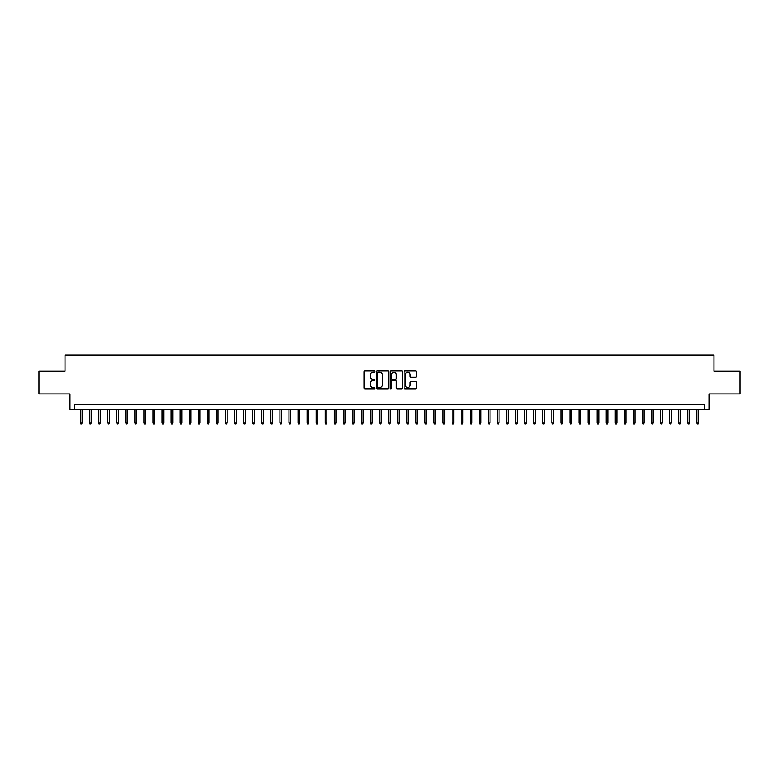 <?xml version="1.0" encoding="UTF-8"?>
<svg xmlns="http://www.w3.org/2000/svg" width="779" height="779" viewBox="0 0 779 779"><rect width="100%" height="100%" fill="white"/><g stroke="black" fill="none" stroke-linecap="round" stroke-linejoin="round"><path stroke-width="1.17" d="M375.001 371.622A0.623 0.623 0 0 0 374.378 370.999L364.923 370.999A0.886 0.886 0 0 0 364.036 371.885L364.036 387.903A0.886 0.886 0 0 0 364.923 388.789L374.378 388.789A0.623 0.623 0 0 0 375.001 388.166A0.623 0.623 0 0 0 374.378 387.543L373.151 387.543A2.843 2.843 0 0 1 370.307 384.699L370.307 383.365A2.843 2.843 0 0 1 373.151 380.512L374.378 380.512A0.623 0.623 0 0 0 375.001 379.889A0.623 0.623 0 0 0 374.378 379.266L373.151 379.266A2.843 2.843 0 0 1 370.307 376.423L370.307 375.089A2.843 2.843 0 0 1 373.151 372.245L374.378 372.245A0.623 0.623 0 0 0 375.001 371.622M415.499 377.27A0.886 0.886 0 0 0 416.395 376.374L416.395 371.885A0.886 0.886 0 0 0 415.499 370.999L405.002 370.999A0.886 0.886 0 0 0 404.116 371.885L404.116 387.903A0.886 0.886 0 0 0 405.002 388.789L415.499 388.789A0.886 0.886 0 0 0 416.395 387.903L416.395 382.47A0.886 0.886 0 0 0 415.499 381.583L411.01 381.583A0.886 0.886 0 0 0 410.114 382.47L410.114 385.167A2.376 2.376 0 0 1 407.738 387.543A2.376 2.376 0 0 1 405.362 385.167L405.362 374.621A2.376 2.376 0 0 1 407.738 372.245A2.376 2.376 0 0 1 410.114 374.621L410.114 376.374A0.886 0.886 0 0 0 411.01 377.27L415.499 377.27M704.469 409.355L709.007 409.355L709.007 393.94L740.05 393.94L740.05 371.281L713.992 371.281L713.992 354.971L65.008 354.971L65.008 371.281L38.95 371.281L38.95 393.94L69.993 393.94L69.993 409.355L704.469 409.355L704.469 404.817L74.531 404.817L74.531 409.355M388.721 371.885A0.886 0.886 0 0 0 387.835 370.999L377.338 370.999A0.886 0.886 0 0 0 376.442 371.885L376.442 387.903A0.886 0.886 0 0 0 377.338 388.789L387.835 388.789A0.886 0.886 0 0 0 388.721 387.903L388.721 371.885M391.165 370.999L401.662 370.999A0.886 0.886 0 0 1 402.558 371.885L402.558 387.903A0.886 0.886 0 0 1 401.662 388.789L397.173 388.789A0.886 0.886 0 0 1 396.287 387.903L396.287 381.408A0.886 0.886 0 0 0 395.391 380.512L392.412 380.512A0.886 0.886 0 0 0 391.525 381.408L391.525 388.166A0.623 0.623 0 0 1 390.902 388.789A0.623 0.623 0 0 1 390.279 388.166L390.279 371.885A0.886 0.886 0 0 1 391.165 370.999M378.312 372.245A0.623 0.623 0 0 0 377.688 372.868L377.688 386.92A0.623 0.623 0 0 0 378.312 387.543L379.607 387.543A2.843 2.843 0 0 0 382.45 384.699L382.45 375.089A2.843 2.843 0 0 0 379.607 372.245L378.312 372.245M396.287 374.67A2.376 2.376 0 0 0 393.901 372.284A2.376 2.376 0 0 0 391.525 374.67L391.525 378.38A0.886 0.886 0 0 0 392.412 379.266L395.391 379.266A0.886 0.886 0 0 0 396.287 378.38L396.287 374.67M82.136 422.851L81.776 424.029L80.87 424.029L80.51 422.851L82.136 422.851L82.136 409.355M80.51 422.851L80.51 409.355M91.201 422.851L90.841 424.029L89.936 424.029L89.575 422.851L91.201 422.851L91.201 409.355M89.575 422.851L89.575 409.355M100.267 422.851L99.907 424.029L99.001 424.029L98.641 422.851L100.267 422.851L100.267 409.355M98.641 422.851L98.641 409.355M109.333 422.851L108.972 424.029L108.067 424.029L107.697 422.851L109.333 422.851L109.333 409.355M107.697 422.851L107.697 409.355M118.398 422.851L118.038 424.029L117.123 424.029L116.762 422.851L118.398 422.851L118.398 409.355M116.762 422.851L116.762 409.355M127.464 422.851L127.094 424.029L126.188 424.029L125.828 422.851L127.464 422.851L127.464 409.355M125.828 422.851L125.828 409.355M136.52 422.851L136.159 424.029L135.254 424.029L134.894 422.851L136.52 422.851L136.52 409.355M134.894 422.851L134.894 409.355M145.585 422.851L145.225 424.029L144.319 424.029L143.959 422.851L145.585 422.851L145.585 409.355M143.959 422.851L143.959 409.355M154.651 422.851L154.291 424.029L153.385 424.029L153.025 422.851L154.651 422.851L154.651 409.355M153.025 422.851L153.025 409.355M163.717 422.851L163.356 424.029L162.451 424.029L162.081 422.851L163.717 422.851L163.717 409.355M162.081 422.851L162.081 409.355M172.782 422.851L172.422 424.029L171.507 424.029L171.146 422.851L172.782 422.851L172.782 409.355M171.146 422.851L171.146 409.355M181.848 422.851L181.478 424.029L180.572 424.029L180.212 422.851L181.848 422.851L181.848 409.355M180.212 422.851L180.212 409.355M190.904 422.851L190.543 424.029L189.638 424.029L189.278 422.851L190.904 422.851L190.904 409.355M189.278 422.851L189.278 409.355M199.969 422.851L199.609 424.029L198.703 424.029L198.343 422.851L199.969 422.851L199.969 409.355M198.343 422.851L198.343 409.355M209.035 422.851L208.675 424.029L207.769 424.029L207.409 422.851L209.035 422.851L209.035 409.355M207.409 422.851L207.409 409.355M218.101 422.851L217.74 424.029L216.835 424.029L216.465 422.851L218.101 422.851L218.101 409.355M216.465 422.851L216.465 409.355M227.166 422.851L226.806 424.029L225.891 424.029L225.53 422.851L227.166 422.851L227.166 409.355M225.53 422.851L225.53 409.355M236.232 422.851L235.862 424.029L234.956 424.029L234.596 422.851L236.232 422.851L236.232 409.355M234.596 422.851L234.596 409.355M245.288 422.851L244.927 424.029L244.022 424.029L243.661 422.851L245.288 422.851L245.288 409.355M243.661 422.851L243.661 409.355M254.353 422.851L253.993 424.029L253.087 424.029L252.727 422.851L254.353 422.851L254.353 409.355M252.727 422.851L252.727 409.355M263.419 422.851L263.059 424.029L262.153 424.029L261.793 422.851L263.419 422.851L263.419 409.355M261.793 422.851L261.793 409.355M272.484 422.851L272.124 424.029L271.219 424.029L270.849 422.851L272.484 422.851L272.484 409.355M270.849 422.851L270.849 409.355M281.55 422.851L281.19 424.029L280.274 424.029L279.914 422.851L281.55 422.851L281.55 409.355M279.914 422.851L279.914 409.355M290.616 422.851L290.246 424.029L289.34 424.029L288.98 422.851L290.616 422.851L290.616 409.355M288.98 422.851L288.98 409.355M299.672 422.851L299.311 424.029L298.406 424.029L298.045 422.851L299.672 422.851L299.672 409.355M298.045 422.851L298.045 409.355M308.737 422.851L308.377 424.029L307.471 424.029L307.111 422.851L308.737 422.851L308.737 409.355M307.111 422.851L307.111 409.355M317.803 422.851L317.442 424.029L316.537 424.029L316.177 422.851L317.803 422.851L317.803 409.355M316.177 422.851L316.177 409.355M326.868 422.851L326.508 424.029L325.603 424.029L325.233 422.851L326.868 422.851L326.868 409.355M325.233 422.851L325.233 409.355M335.934 422.851L335.574 424.029L334.658 424.029L334.298 422.851L335.934 422.851L335.934 409.355M334.298 422.851L334.298 409.355M345 422.851L344.63 424.029L343.724 424.029L343.364 422.851L345 422.851L345 409.355M343.364 422.851L343.364 409.355M354.056 422.851L353.695 424.029L352.79 424.029L352.429 422.851L354.056 422.851L354.056 409.355M352.429 422.851L352.429 409.355M363.121 422.851L362.761 424.029L361.855 424.029L361.495 422.851L363.121 422.851L363.121 409.355M361.495 422.851L361.495 409.355M372.187 422.851L371.826 424.029L370.921 424.029L370.561 422.851L372.187 422.851L372.187 409.355M370.561 422.851L370.561 409.355M381.252 422.851L380.892 424.029L379.986 424.029L379.616 422.851L381.252 422.851L381.252 409.355M379.616 422.851L379.616 409.355M390.318 422.851L389.958 424.029L389.042 424.029L388.682 422.851L390.318 422.851L390.318 409.355M388.682 422.851L388.682 409.355M399.384 422.851L399.014 424.029L398.108 424.029L397.748 422.851L399.384 422.851L399.384 409.355M397.748 422.851L397.748 409.355M408.439 422.851L408.079 424.029L407.174 424.029L406.813 422.851L408.439 422.851L408.439 409.355M406.813 422.851L406.813 409.355M417.505 422.851L417.145 424.029L416.239 424.029L415.879 422.851L417.505 422.851L417.505 409.355M415.879 422.851L415.879 409.355M426.571 422.851L426.21 424.029L425.305 424.029L424.945 422.851L426.571 422.851L426.571 409.355M424.945 422.851L424.945 409.355M435.636 422.851L435.276 424.029L434.37 424.029L434 422.851L435.636 422.851L435.636 409.355M434 422.851L434 409.355M444.702 422.851L444.342 424.029L443.426 424.029L443.066 422.851L444.702 422.851L444.702 409.355M443.066 422.851L443.066 409.355M453.767 422.851L453.397 424.029L452.492 424.029L452.132 422.851L453.767 422.851L453.767 409.355M452.132 422.851L452.132 409.355M462.823 422.851L462.463 424.029L461.558 424.029L461.197 422.851L462.823 422.851L462.823 409.355M461.197 422.851L461.197 409.355M471.889 422.851L471.529 424.029L470.623 424.029L470.263 422.851L471.889 422.851L471.889 409.355M470.263 422.851L470.263 409.355M480.955 422.851L480.594 424.029L479.689 424.029L479.328 422.851L480.955 422.851L480.955 409.355M479.328 422.851L479.328 409.355M490.02 422.851L489.66 424.029L488.754 424.029L488.384 422.851L490.02 422.851L490.02 409.355M488.384 422.851L488.384 409.355M499.086 422.851L498.726 424.029L497.81 424.029L497.45 422.851L499.086 422.851L499.086 409.355M497.45 422.851L497.45 409.355M508.151 422.851L507.781 424.029L506.876 424.029L506.516 422.851L508.151 422.851L508.151 409.355M506.516 422.851L506.516 409.355M517.207 422.851L516.847 424.029L515.941 424.029L515.581 422.851L517.207 422.851L517.207 409.355M515.581 422.851L515.581 409.355M526.273 422.851L525.913 424.029L525.007 424.029L524.647 422.851L526.273 422.851L526.273 409.355M524.647 422.851L524.647 409.355M535.339 422.851L534.978 424.029L534.073 424.029L533.712 422.851L535.339 422.851L535.339 409.355M533.712 422.851L533.712 409.355M544.404 422.851L544.044 424.029L543.138 424.029L542.768 422.851L544.404 422.851L544.404 409.355M542.768 422.851L542.768 409.355M553.47 422.851L553.109 424.029L552.194 424.029L551.834 422.851L553.47 422.851L553.47 409.355M551.834 422.851L551.834 409.355M562.535 422.851L562.165 424.029L561.26 424.029L560.899 422.851L562.535 422.851L562.535 409.355M560.899 422.851L560.899 409.355M571.591 422.851L571.231 424.029L570.325 424.029L569.965 422.851L571.591 422.851L571.591 409.355M569.965 422.851L569.965 409.355M580.657 422.851L580.297 424.029L579.391 424.029L579.031 422.851L580.657 422.851L580.657 409.355M579.031 422.851L579.031 409.355M589.722 422.851L589.362 424.029L588.457 424.029L588.096 422.851L589.722 422.851L589.722 409.355M588.096 422.851L588.096 409.355M598.788 422.851L598.428 424.029L597.522 424.029L597.152 422.851L598.788 422.851L598.788 409.355M597.152 422.851L597.152 409.355M607.854 422.851L607.493 424.029L606.578 424.029L606.218 422.851L607.854 422.851L607.854 409.355M606.218 422.851L606.218 409.355M616.919 422.851L616.549 424.029L615.644 424.029L615.283 422.851L616.919 422.851L616.919 409.355M615.283 422.851L615.283 409.355M625.975 422.851L625.615 424.029L624.709 424.029L624.349 422.851L625.975 422.851L625.975 409.355M624.349 422.851L624.349 409.355M635.041 422.851L634.681 424.029L633.775 424.029L633.415 422.851L635.041 422.851L635.041 409.355M633.415 422.851L633.415 409.355M644.106 422.851L643.746 424.029L642.841 424.029L642.48 422.851L644.106 422.851L644.106 409.355M642.48 422.851L642.48 409.355M653.172 422.851L652.812 424.029L651.906 424.029L651.536 422.851L653.172 422.851L653.172 409.355M651.536 422.851L651.536 409.355M662.238 422.851L661.877 424.029L660.962 424.029L660.602 422.851L662.238 422.851L662.238 409.355M660.602 422.851L660.602 409.355M671.303 422.851L670.933 424.029L670.028 424.029L669.667 422.851L671.303 422.851L671.303 409.355M669.667 422.851L669.667 409.355M680.359 422.851L679.999 424.029L679.093 424.029L678.733 422.851L680.359 422.851L680.359 409.355M678.733 422.851L678.733 409.355M689.425 422.851L689.064 424.029L688.159 424.029L687.799 422.851L689.425 422.851L689.425 409.355M687.799 422.851L687.799 409.355M698.49 422.851L698.13 424.029L697.224 424.029L696.864 422.851L698.49 422.851L698.49 409.355M696.864 422.851L696.864 409.355"/></g></svg>
